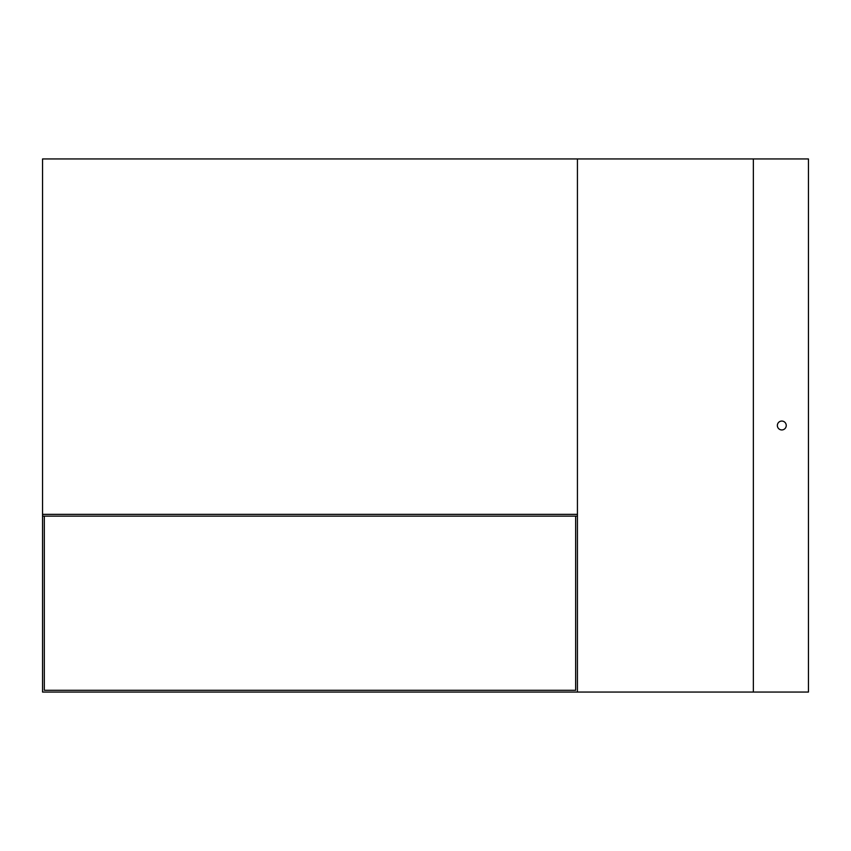<?xml version="1.0" encoding="UTF-8"?>
<svg xmlns="http://www.w3.org/2000/svg" width="851" height="851" viewBox="0 0 851 851"><rect width="100%" height="100%" fill="white"/><g stroke="black" fill="none" stroke-linecap="round" stroke-linejoin="round"><path stroke-width="1.28" d="M575.659 690.278L44.326 690.278L575.659 690.278L575.659 516.131M577.435 692.054L42.55 692.054L42.55 158.946L753.358 158.946L753.358 692.054L577.435 692.054L577.435 158.946M753.358 158.946L808.45 158.946L808.45 692.054L753.358 692.054M44.326 516.131L44.326 690.278M777.357 425.5A4.446 4.446 0 0 0 784.016 429.351A4.446 4.446 0 0 0 784.016 421.649A4.446 4.446 0 0 0 777.357 425.5M577.435 514.355L42.55 514.355M577.435 516.131L42.55 516.131"/></g></svg>
